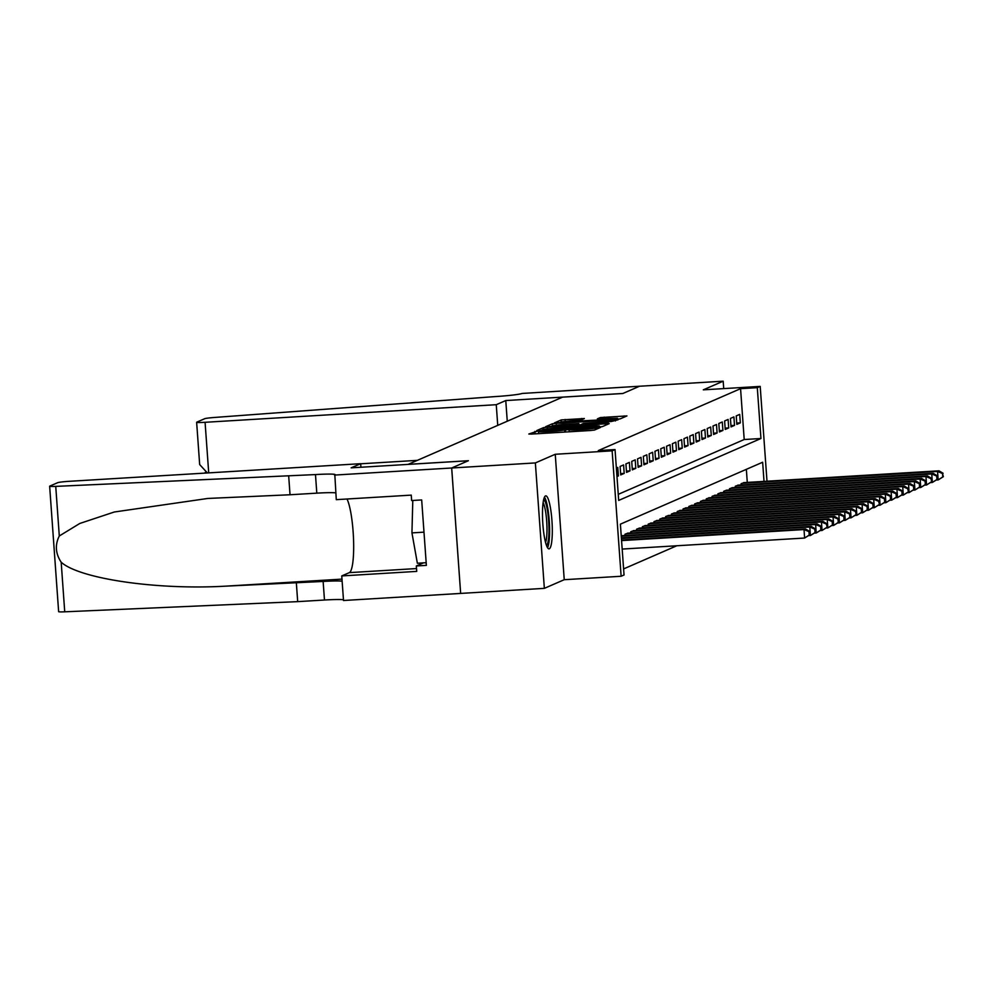 <?xml version="1.0" encoding="UTF-8"?>
<svg xmlns="http://www.w3.org/2000/svg" width="993" height="993" viewBox="0 0 993 993"><rect width="100%" height="100%" fill="white"/><g stroke="black" fill="none" stroke-linecap="round" stroke-linejoin="round"><path stroke-width="1.49" d="M537.561 431.086L528.81 434.028L531.516 434.078L590.649 430.503L594.509 430.056L600.566 427.424L595.179 428.045A10.7 0.67 -4.1 0 1 582.841 429.472L577.914 429.77A10.7 0.67 -4.1 0 1 569.076 429.733A10.7 0.67 -4.1 0 1 569.225 429.609L564.632 429.882A10.7 0.67 -4.1 0 1 552.294 431.322L547.366 431.62A10.7 0.67 -4.1 0 1 538.516 431.583A10.7 0.67 -4.1 0 1 538.678 431.459L537.561 431.086M545.505 495.917A26.563 4.655 86.5 0 0 542.811 523.485A26.563 4.655 86.5 0 0 549.005 548.868A26.563 4.655 86.5 0 0 549.303 548.794A26.563 4.655 86.5 0 0 551.984 521.226A26.563 4.655 86.5 0 0 545.802 495.842A26.563 4.655 86.5 0 0 545.505 495.917M584.368 418.525L561.206 419.927L554.429 422.894L616.33 419.331L620.178 418.885L626.955 415.918L600.293 417.569L597.376 418.86L617.472 418.289L607.021 419.592L560.697 421.926L581.488 419.778L584.368 418.525M618.254 494.34L744.204 439.527L740.567 388.673L757.299 387.667L760.204 386.401L766.993 481.22M334.517 475.076L451.666 468.001L468.299 460.752L351.162 467.84L360.682 463.694L69.51 481.295A10.215 0.645 -4.1 0 0 57.731 482.66L49.799 486.111A10.215 0.645 -4.1 0 0 49.65 486.235A10.215 0.645 -4.1 0 0 55.745 486.384L315.476 474.58A23.844 1.502 175.9 0 1 335.187 474.654A23.844 1.502 175.9 0 1 334.84 474.939L336.279 499.653L411.251 495.122L411.636 500.546L421.677 499.938L426.369 565.365L416.328 565.973L416.725 571.397L341.753 575.928L343.516 600.504L460.653 593.429L451.691 467.988L468.386 460.715L408.135 464.364L562.584 397.15L622.834 393.501L639.517 386.24L723.189 381.188L703.305 389.839L760.204 386.401M460.653 593.429L451.666 468.001L535.364 462.924L544.35 588.352L564.235 579.701L621.134 576.263L612.135 450.834L615.039 449.568L618.689 500.422L760.948 438.509L757.299 387.667M564.235 579.701L555.248 454.273L535.364 462.924M555.248 454.273L612.135 450.834M740.567 388.673L598.307 450.586L615.039 449.568M547.329 427.201L543.481 427.648L536.754 430.565L539.472 430.614L598.605 427.04L602.453 426.593L609.23 423.626L547.329 427.201L547.453 428.877M545.616 426.717L552.344 423.788L556.192 423.341L618.093 419.778L611.316 421.516L583.474 423.415L581.513 424.284L584.281 424.284L608.448 423.13L545.629 426.791M723.723 388.611L723.189 381.188M460.678 593.417L544.35 588.352M616.976 476.541L618.391 475.932L617.783 467.455L616.368 468.063M623.592 464.923L620.104 466.437L620.712 474.915L624.2 473.4L623.592 464.923M629.388 462.403L625.913 463.917L626.521 472.395L629.996 470.868L629.388 462.403M635.197 459.871L631.722 461.385L632.318 469.863L635.805 468.348L635.197 459.871M641.006 457.351L637.518 458.865L638.127 467.331L641.615 465.816L641.006 457.351M646.815 454.819L643.327 456.333L643.936 464.811L647.424 463.297L646.815 454.819M652.624 452.287L649.137 453.813L649.745 462.279L653.22 460.764L652.624 452.287M658.421 449.767L654.946 451.281L655.554 459.759L659.029 458.245L658.421 449.767M664.23 447.235L660.742 448.749L661.35 457.227L664.838 455.713L664.23 447.235M670.039 444.715L666.551 446.229L667.159 454.707L670.647 453.18L670.039 444.715M675.848 442.183L672.36 443.697L672.969 452.175L676.456 450.661L675.848 442.183M681.645 439.663L678.169 441.177L678.778 449.643L682.253 448.128L681.645 439.663M687.454 437.131L683.978 438.645L684.574 447.123L688.062 445.609L687.454 437.131M693.263 434.599L689.775 436.126L690.383 444.591L693.871 443.077L693.263 434.599M699.072 432.079L695.584 433.593L696.192 442.071L699.68 440.557L699.072 432.079M704.881 429.547L701.393 431.061L702.001 439.539L705.477 438.025L704.881 429.547M710.678 427.027L707.202 428.542L707.81 437.019L711.286 435.505L710.678 427.027M716.487 424.495L712.999 426.009L713.607 434.487L717.095 432.973L716.487 424.495M722.296 421.975L718.808 423.49L719.416 431.967L722.904 430.441L722.296 421.975M728.105 419.443L724.617 420.958L725.225 429.435L728.713 427.921L728.105 419.443M733.901 416.911L730.426 418.438L731.034 426.903L734.51 425.389L733.901 416.911M736.831 424.383L740.319 422.869L739.711 414.391L736.223 415.906L736.831 424.383M623.604 568.915L676.804 545.765M747.282 482.412L746.351 469.341M622.673 535.637L621.233 535.872M625.056 535.488L624.969 534.246L628.47 533.104M630.853 532.956L630.766 531.714L634.279 530.585M636.662 530.436L636.575 529.195L640.088 528.053M642.471 527.904L642.384 526.662L645.897 525.52M648.28 525.384L648.193 524.13L651.693 523.001M654.089 522.852L653.99 521.61L657.503 520.469M659.886 520.332L659.799 519.078L663.312 517.949M665.695 517.8L665.608 516.559L669.121 515.417M671.504 515.28L671.417 514.026L674.93 512.897M677.313 512.748L677.226 511.507L680.726 510.365M683.11 510.216L683.023 508.975L686.535 507.833M688.919 507.696L688.832 506.442L692.344 505.313M694.728 505.164L694.641 503.923L698.153 502.781M700.537 502.644L700.45 501.391L703.95 500.261M706.346 500.112L706.246 498.871L709.759 497.729M712.142 497.592L712.055 496.339L715.568 495.209M717.951 495.06L717.865 493.819L721.377 492.677M723.76 492.528L723.674 491.287L727.186 490.145M729.57 490.008L729.47 488.755L732.983 487.625M735.366 487.476L735.279 486.235L738.792 485.093M741.175 484.956L741.088 483.703L744.601 482.573M764.014 481.394L762.649 462.241L620.389 524.155L624.038 574.997L621.134 576.263M744.204 439.527L760.948 438.509M618.391 475.932L616.938 476.019M624.2 473.4L620.613 473.611M629.996 470.868L626.422 471.092M635.805 468.348L632.231 468.559M641.615 465.816L638.04 466.04M647.424 463.297L643.849 463.508M653.22 460.764L649.645 460.988M659.029 458.245L655.454 458.456M664.838 455.713L661.264 455.924M670.647 453.18L667.073 453.404M676.456 450.661L672.869 450.872M682.253 448.128L678.678 448.352M688.062 445.609L684.487 445.82M693.871 443.077L690.296 443.3M699.68 440.557L696.093 440.768M705.477 438.025L701.902 438.236M711.286 435.505L707.711 435.716M717.095 432.973L713.52 433.184M722.904 430.441L719.329 430.664M728.713 427.921L725.126 428.132M734.51 425.389L730.935 425.612M740.319 422.869L736.744 423.08M541.979 430.019L599.313 426.245A10.7 0.67 -4.1 0 0 599.474 426.109A10.7 0.67 -4.1 0 0 590.624 426.084L555.149 428.231A10.7 0.67 -4.1 0 0 542.811 429.659L541.979 430.019M562.448 424.47L551.996 425.774L559.394 425.798L573.11 424.967L578.919 423.651L562.448 424.47M809.804 534.793L809.568 531.404L808.985 531.652L809.221 535.041L809.804 534.793L804.615 538.045L804.02 529.567L805.46 528.934L621.531 540.055M622.177 549.067L804.615 538.045L809.221 535.041M621.568 540.589L804.02 529.567L808.985 531.652M805.46 528.934L809.568 531.404M543.668 499.628A22.988 4.022 -93.5 0 1 548.273 516.546A22.988 4.022 -93.5 0 1 548.111 541.483A22.988 4.022 -93.5 0 1 546.435 545.368M545.542 542.463A21.287 3.724 86.5 0 0 546.187 540.18A21.287 3.724 86.5 0 0 546.597 519.922A21.287 3.724 86.5 0 0 543.134 502.619M547.54 547.739A26.389 4.617 86.5 0 0 548.608 544.288A26.389 4.617 86.5 0 0 549.042 518.247A26.389 4.617 86.5 0 0 544.487 497.145M412.79 500.472L411.946 532.893L417.358 563.23L426.183 562.696M423.986 532.161L411.946 532.893M288.702 476.206L290.03 494.762L207.822 498.449L114.294 512.003L79.775 523.472L59.295 535.984C54.863 544.859 55.496 553.597 61.181 562.212C79.403 578.758 156.72 590.078 224.939 586.193L323.135 581.451A23.844 1.502 175.9 0 1 342.126 581.215M296.361 583.077L297.689 601.634L324.475 600.02A23.844 1.502 175.9 0 1 343.466 599.772M335.795 492.9A23.844 1.502 175.9 0 0 316.804 493.149L290.03 494.762M61.181 562.212L64.731 611.812L297.689 601.634M360.682 463.694L360.931 467.244M347.016 499.007A38.317 6.703 -93.5 0 1 353.57 540.353A38.317 6.703 -93.5 0 1 349.325 572.638L341.753 575.928M64.731 611.812A10.215 0.645 175.9 0 1 58.637 611.663L49.65 486.235M423.502 562.857L416.328 565.973M497.741 425.364L496.252 404.697L205.079 422.298L208.716 472.879M417.321 460.367L360.682 463.793M207.4 472.966L199.667 464.563L196.639 422.261A10.215 0.645 -4.1 0 1 196.788 422.149L204.707 418.698A10.215 0.645 -4.1 0 1 214.041 417.494L494.601 396.629A23.844 1.502 -4.1 0 0 522.095 393.451L639.554 386.227L622.921 393.464L505.772 400.551L496.252 404.697M507.262 421.231L505.772 400.551M196.639 422.261A10.215 0.645 -4.1 0 0 205.079 422.298M815.613 532.26L814.794 529.132L815.03 532.521L815.613 532.26L810.425 535.512L809.816 527.035L811.269 526.402L621.37 537.883M808.625 535.624L810.425 535.512L815.03 532.521M621.419 538.429L809.816 527.035L814.794 529.132M811.269 526.402L815.365 528.872M821.422 529.741L821.174 526.352L820.59 526.6L820.839 529.989L821.422 529.741L816.234 532.993L815.625 524.515L817.078 523.882L621.63 535.699M814.434 533.092L816.234 532.993L820.839 529.989M621.258 536.257L815.625 524.515L820.59 526.6M817.078 523.882L821.174 526.352M827.219 527.209L826.983 523.82L826.399 524.081L827.219 527.209L822.043 530.461L821.434 521.983L822.887 521.35L627.427 533.167M820.23 530.572L822.043 530.461L826.648 527.469M625.975 533.8L821.434 521.983L826.399 524.081M822.887 521.35L826.983 523.82M833.028 524.689L832.792 521.3L832.208 521.548L832.444 524.937L833.028 524.689L827.852 527.928L827.243 519.463L828.696 518.83L633.236 530.647M826.039 528.04L827.852 527.928L832.444 524.937M631.784 531.267L827.243 519.463L832.208 521.548M828.696 518.83L832.792 521.3M838.837 522.157L838.018 519.016L838.253 522.417L838.837 522.157L833.648 525.409L833.04 516.931L834.492 516.298L639.045 528.115M831.849 525.52L833.648 525.409L838.253 522.417M637.593 528.748L833.04 516.931L838.018 519.016M834.492 516.298L838.588 518.768M844.646 519.637L844.398 516.248L843.814 516.497L844.062 519.885L844.646 519.637L839.457 522.877L838.849 514.411L840.301 513.778L644.854 525.582M837.658 522.988L839.457 522.877L844.062 519.885M643.402 526.216L838.849 514.411L843.814 516.497M840.301 513.778L844.398 516.248M850.455 517.105L850.207 513.716L849.623 513.964L849.871 517.353L850.455 517.105L845.266 520.357L844.658 511.879L846.11 511.246L650.651 523.063M843.454 520.469L845.266 520.357L849.871 517.353M649.199 523.696L844.658 511.879L849.623 513.964M846.11 511.246L850.207 513.716M856.251 514.585L856.016 511.184L855.432 511.445L856.251 514.585L851.075 517.825L850.467 509.347L851.92 508.714L656.46 520.531M849.263 517.936L851.075 517.825L855.681 514.833M655.008 521.164L850.467 509.347L855.432 511.445M851.92 508.714L856.016 511.184M862.061 512.053L861.825 508.664L861.241 508.912L861.477 512.301L862.061 512.053L856.872 515.305L856.276 506.827L857.716 506.194L662.269 518.011M855.072 515.404L856.872 515.305L861.477 512.301M660.817 518.644L856.276 506.827L861.241 508.912M857.716 506.194L861.825 508.664M867.87 509.521L867.05 506.393L867.286 509.781L867.87 509.521L862.681 512.773L862.073 504.295L863.525 503.662L668.078 515.479M860.881 512.885L862.681 512.773L867.286 509.781M666.626 516.112L862.073 504.295L867.05 506.393M863.525 503.662L867.621 506.132M873.679 507.001L873.43 503.612L872.847 503.861L873.095 507.249L873.679 507.001L868.49 510.241L867.882 501.775L869.334 501.142L673.887 512.959M866.678 510.352L868.49 510.241L873.095 507.249M672.435 513.592L867.882 501.775L872.847 503.861M869.334 501.142L873.43 503.612M879.475 504.469L879.239 501.08L878.656 501.328L879.475 504.469L874.299 507.721L873.691 499.243L875.143 498.61L679.684 510.427M872.487 507.833L874.299 507.721L878.904 504.729M678.231 511.06L873.691 499.243L878.656 501.328M875.143 498.61L879.239 501.08M885.284 501.949L885.048 498.56L884.465 498.809L884.701 502.197L885.284 501.949L880.108 505.189L879.5 496.723L880.952 496.09L685.493 507.895M878.296 505.3L880.108 505.189L884.701 502.197M684.04 508.528L879.5 496.723L884.465 498.809M880.952 496.09L885.048 498.56M891.093 499.417L890.274 496.277L890.51 499.665L891.093 499.417L885.905 502.669L885.297 494.191L886.749 493.558L691.302 505.375M884.105 502.781L885.905 502.669L890.51 499.665M689.85 506.008L885.297 494.191L890.274 496.277M886.749 493.558L890.845 496.028M896.902 496.897L896.654 493.496L896.071 493.757L896.319 497.145L896.902 496.897L891.714 500.137L891.106 491.659L892.558 491.038L697.111 502.843M889.914 500.249L891.714 500.137L896.319 497.145M695.659 503.476L891.106 491.659L896.071 493.757M892.558 491.038L896.654 493.496M902.711 494.365L902.463 490.976L901.88 491.225L902.128 494.613L902.711 494.365L897.523 497.617L896.915 489.139L898.367 488.506L702.907 500.323M895.711 497.716L897.523 497.617L902.128 494.613M701.455 500.956L896.915 489.139L901.88 491.225M898.367 488.506L902.463 490.976M908.508 491.833L908.272 488.444L907.689 488.705L908.508 491.833L903.332 495.085L902.724 486.607L904.176 485.974L708.717 497.791M901.52 495.197L903.332 495.085L907.937 492.094M707.264 498.424L902.724 486.607L907.689 488.705M904.176 485.974L908.272 488.444M914.317 489.313L914.081 485.925L913.498 486.173L913.734 489.561L914.317 489.313L909.129 492.565L908.521 484.087L909.973 483.454L714.526 495.271M907.329 492.665L909.129 492.565L913.734 489.561M713.073 495.904L908.521 484.087L913.498 486.173M909.973 483.454L914.081 485.925M920.126 486.781L919.307 483.653L919.543 487.042L920.126 486.781L914.938 490.033L914.33 481.555L915.782 480.922L720.335 492.739M913.138 490.145L914.938 490.033L919.543 487.042M718.882 493.372L914.33 481.555L919.307 483.653M915.782 480.922L919.878 483.392M925.935 484.261L925.687 480.873L925.104 481.121L925.352 484.51L925.935 484.261L920.747 487.501L920.139 479.036L921.591 478.403L726.144 490.219M918.935 487.613L920.747 487.501L925.352 484.51M724.691 490.84L920.139 479.036L925.104 481.121M921.591 478.403L925.687 480.873M931.732 481.729L931.496 478.341L930.913 478.589L931.732 481.729L926.556 484.981L925.948 476.503L927.4 475.87L731.94 487.687M924.744 485.093L926.556 484.981L931.161 481.99M730.488 488.32L925.948 476.503L930.913 478.589M927.4 475.87L931.496 478.341M937.541 479.209L937.305 475.808L936.722 476.069L936.958 479.458L937.541 479.209L932.365 482.449L931.757 473.971L933.209 473.351L737.749 485.155M930.553 482.561L932.365 482.449L936.958 479.458M736.297 485.788L931.757 473.971L936.722 476.069M933.209 473.351L937.305 475.808M943.35 476.677L942.531 473.537L942.767 476.925L943.35 476.677L938.162 479.929L937.553 471.452L939.006 470.819L743.558 482.635M936.362 480.029L938.162 479.929L942.767 476.925M742.106 483.268L937.553 471.452L942.531 473.537M939.006 470.819L943.102 473.289M535.041 433.867L534.855 431.396M596.085 429.373L595.961 427.698M565.588 432.017L565.414 429.547M547.466 433.109L547.366 431.62M552.393 432.811L552.294 431.322M564.781 432.067L564.632 429.882M578.025 431.272L577.914 429.77M582.953 430.974L582.841 429.472M595.303 429.708L595.179 428.045M606.549 424.818L606.462 423.626M543.605 429.435L543.481 427.648M599.362 426.99L599.313 426.245M552.468 425.55L552.344 423.788M556.316 424.979L556.192 423.341M615.412 420.958L615.325 419.766M578.969 424.905L578.882 423.688M600.393 418.847L600.293 417.569M604.265 418.624L604.154 417.122M624.274 417.097L624.187 415.906M561.33 421.665L561.206 419.927M565.178 421.106L565.054 419.48M581.737 419.679L581.65 418.475M323.135 581.451L324.475 600.02M316.804 493.149L315.476 474.58M55.745 486.384L59.295 535.984M224.939 586.193L341.977 579.118M416.514 568.567L349.325 572.638M538.665 433.643L538.516 431.583M569.212 431.794L569.076 429.733M599.536 426.978L599.474 426.109M552.058 426.531L551.996 425.774M579.018 424.905L578.919 423.651M560.76 422.695L560.697 421.926M617.534 419.245L617.472 418.289M205.203 472.469L205.253 473.09"/></g></svg>
